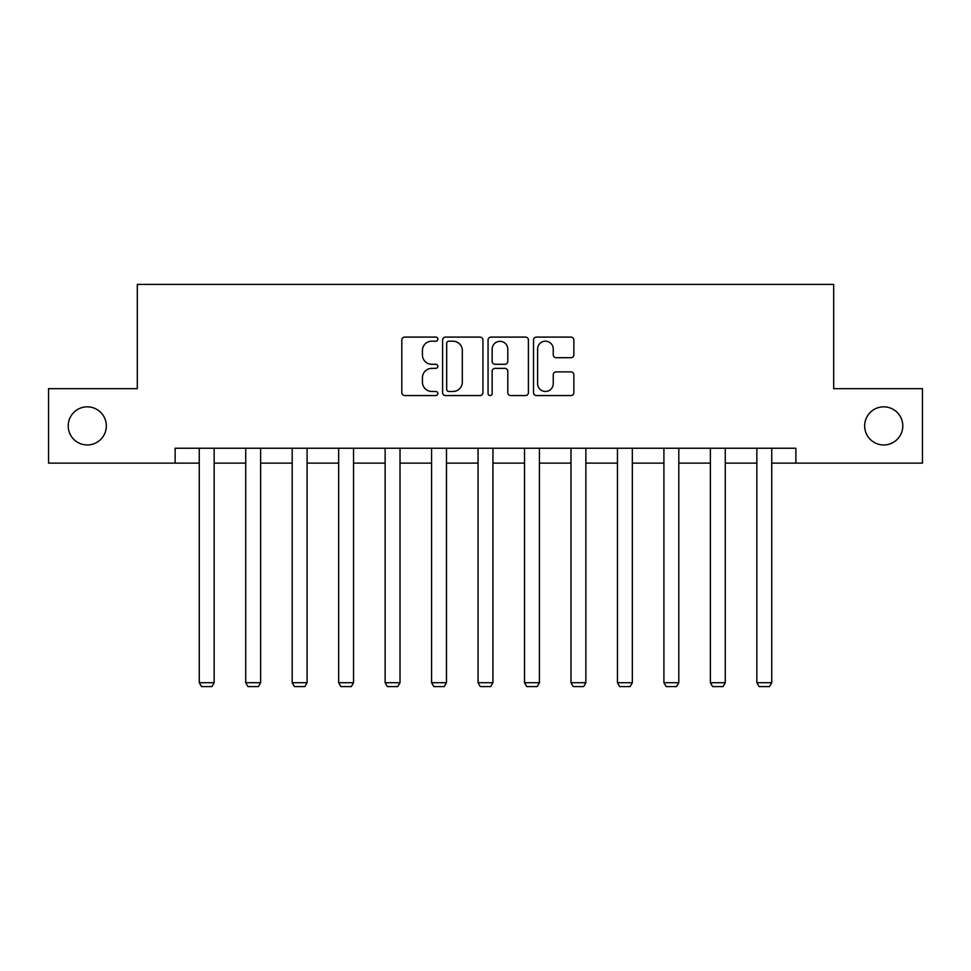 <?xml version="1.0" encoding="UTF-8"?>
<svg xmlns="http://www.w3.org/2000/svg" width="971" height="971" viewBox="0 0 971 971"><rect width="100%" height="100%" fill="white"/><g stroke="black" fill="none" stroke-linecap="round" stroke-linejoin="round"><path stroke-width="1.46" d="M437.848 339.134A2.051 2.051 0 0 0 435.797 337.095L404.737 337.095A2.925 2.925 0 0 0 401.812 340.02L401.812 392.636A2.925 2.925 0 0 0 404.737 395.561L435.797 395.561A2.051 2.051 0 0 0 437.848 393.522A2.051 2.051 0 0 0 435.797 391.471L431.779 391.471A9.358 9.358 0 0 1 422.421 382.113L422.421 377.731A9.358 9.358 0 0 1 431.779 368.373L435.797 368.373A2.051 2.051 0 0 0 437.848 366.334A2.051 2.051 0 0 0 435.797 364.283L431.779 364.283A9.358 9.358 0 0 1 422.421 354.925L422.421 350.543A9.358 9.358 0 0 1 431.779 341.185L435.797 341.185A2.051 2.051 0 0 0 437.848 339.134M864.663 425.905A19.068 19.068 0 0 0 883.731 444.961A19.068 19.068 0 0 0 902.787 425.905A19.068 19.068 0 0 0 883.731 406.837A19.068 19.068 0 0 0 864.663 425.905M68.213 425.905A19.068 19.068 0 0 0 87.269 444.961A19.068 19.068 0 0 0 106.337 425.905A19.068 19.068 0 0 0 87.269 406.837A19.068 19.068 0 0 0 68.213 425.905M570.948 357.704A2.925 2.925 0 0 0 573.861 354.779L573.861 340.02A2.925 2.925 0 0 0 570.948 337.095L536.441 337.095A2.925 2.925 0 0 0 533.516 340.02L533.516 392.636A2.925 2.925 0 0 0 536.441 395.561L570.948 395.561A2.925 2.925 0 0 0 573.861 392.636L573.861 374.806A2.925 2.925 0 0 0 570.948 371.881L556.177 371.881A2.925 2.925 0 0 0 553.252 374.806L553.252 383.654A7.817 7.817 0 0 1 545.435 391.471A7.817 7.817 0 0 1 537.618 383.654L537.618 349.002A7.817 7.817 0 0 1 545.435 341.185A7.817 7.817 0 0 1 553.252 349.002L553.252 354.779A2.925 2.925 0 0 0 556.177 357.704L570.948 357.704M175.132 463.131L48.55 463.131L48.55 388.667L137.312 388.667L137.312 284.418L833.688 284.418L833.688 388.667L922.45 388.667L922.45 463.131L795.868 463.131L795.868 448.238L175.132 448.238L175.132 463.131L199.261 463.131M482.939 340.02A2.925 2.925 0 0 0 480.014 337.095L445.519 337.095A2.925 2.925 0 0 0 442.594 340.02L442.594 392.636A2.925 2.925 0 0 0 445.519 395.561L480.014 395.561A2.925 2.925 0 0 0 482.939 392.636L482.939 340.02M490.986 337.095L525.481 337.095A2.925 2.925 0 0 1 528.406 340.02L528.406 392.636A2.925 2.925 0 0 1 525.481 395.561L510.722 395.561A2.925 2.925 0 0 1 507.797 392.636L507.797 371.298A2.925 2.925 0 0 0 504.871 368.373L495.076 368.373A2.925 2.925 0 0 0 492.151 371.298L492.151 393.522A2.051 2.051 0 0 1 490.1 395.561A2.051 2.051 0 0 1 488.061 393.522L488.061 340.02A2.925 2.925 0 0 1 490.986 337.095M214.154 463.131L245.724 463.131M260.616 463.131L292.198 463.131M307.091 463.131L338.661 463.131M353.553 463.131L385.123 463.131M400.016 463.131L431.585 463.131M446.478 463.131L478.06 463.131M492.94 463.131L524.522 463.131M539.415 463.131L570.984 463.131M585.877 463.131L617.447 463.131M632.339 463.131L663.909 463.131M678.802 463.131L710.384 463.131M725.276 463.131L756.846 463.131M771.739 463.131L795.868 463.131M448.736 341.185A2.051 2.051 0 0 0 446.684 343.236L446.684 389.432A2.051 2.051 0 0 0 448.736 391.471L452.972 391.471A9.358 9.358 0 0 0 462.33 382.113L462.33 350.543A9.358 9.358 0 0 0 452.972 341.185L448.736 341.185M507.797 349.147A7.817 7.817 0 0 0 499.968 341.331A7.817 7.817 0 0 0 492.151 349.147L492.151 361.358A2.925 2.925 0 0 0 495.076 364.283L504.871 364.283A2.925 2.925 0 0 0 507.797 361.358L507.797 349.147M214.154 448.238L214.154 682.71L199.261 682.71L199.261 448.238M214.154 682.71L211.921 686.582L201.495 686.582L199.261 682.71M260.616 448.238L260.616 682.71L245.724 682.71L245.724 448.238M260.616 682.71L258.383 686.582L247.957 686.582L245.724 682.71M307.091 448.238L307.091 682.71L292.198 682.71L292.198 448.238M307.091 682.71L304.858 686.582L294.431 686.582L292.198 682.71M353.553 448.238L353.553 682.71L338.661 682.71L338.661 448.238M353.553 682.71L351.32 686.582L340.894 686.582L338.661 682.71M400.016 448.238L400.016 682.71L385.123 682.71L385.123 448.238M400.016 682.71L397.782 686.582L387.356 686.582L385.123 682.71M446.478 448.238L446.478 682.71L431.585 682.71L431.585 448.238M446.478 682.71L444.245 686.582L433.819 686.582L431.585 682.71M492.94 448.238L492.94 682.71L478.06 682.71L478.06 448.238M492.94 682.71L490.707 686.582L480.293 686.582L478.06 682.71M539.415 448.238L539.415 682.71L524.522 682.71L524.522 448.238M539.415 682.71L537.181 686.582L526.755 686.582L524.522 682.71M585.877 448.238L585.877 682.71L570.984 682.71L570.984 448.238M585.877 682.71L583.644 686.582L573.218 686.582L570.984 682.71M632.339 448.238L632.339 682.71L617.447 682.71L617.447 448.238M632.339 682.71L630.106 686.582L619.68 686.582L617.447 682.71M678.802 448.238L678.802 682.71L663.909 682.71L663.909 448.238M678.802 682.71L676.569 686.582L666.142 686.582L663.909 682.71M725.276 448.238L725.276 682.71L710.384 682.71L710.384 448.238M725.276 682.71L723.043 686.582L712.617 686.582L710.384 682.71M771.739 448.238L771.739 682.71L756.846 682.71L756.846 448.238M771.739 682.71L769.505 686.582L759.079 686.582L756.846 682.71"/></g></svg>
